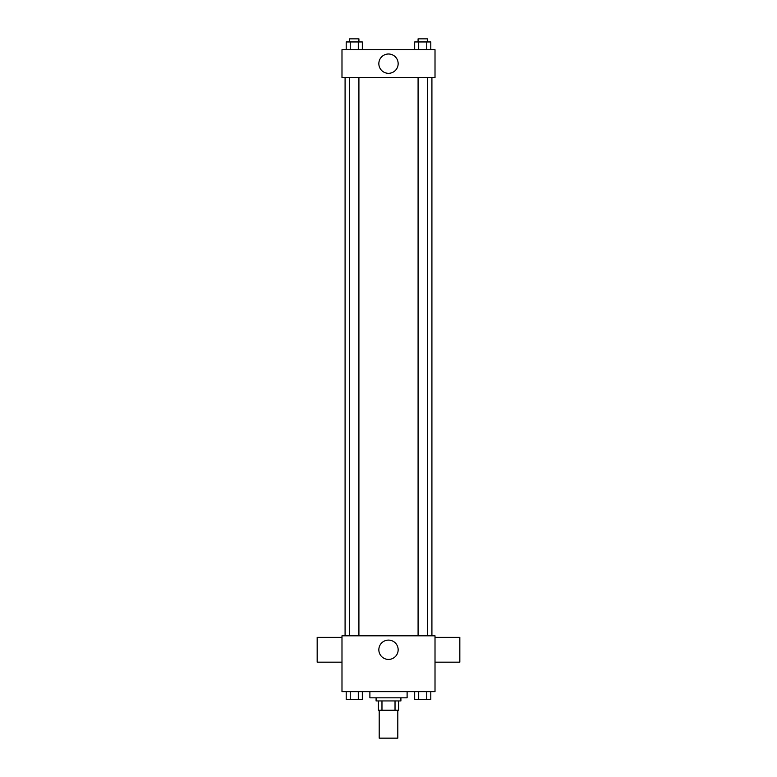 <?xml version="1.0" encoding="UTF-8"?>
<svg xmlns="http://www.w3.org/2000/svg" width="777" height="777" viewBox="0 0 777 777"><rect width="100%" height="100%" fill="white"/><g stroke="black" fill="none" stroke-linecap="round" stroke-linejoin="round"><path stroke-width="1.17" d="M379.195 710.236L379.195 738.15L397.805 738.15L397.805 710.236M395.027 700.941L395.027 710.236L378.418 710.236L378.418 700.941M395.027 710.236L398.582 710.236L398.582 700.941L398.582 710.236M400.903 697.833L400.903 700.941L376.097 700.941L376.097 697.833M381.973 700.941L381.973 710.236M369.891 691.637L369.891 697.833L407.109 697.833L407.109 691.637M435.013 691.637L341.987 691.637L341.987 635.809L435.013 635.809L435.013 691.637M398.154 649.766A9.654 9.654 0 0 1 383.673 658.129A9.654 9.654 0 0 1 383.673 641.404A9.654 9.654 0 0 1 398.154 649.766M435.013 662.169L459.829 662.169L459.829 637.363L435.013 637.363M341.987 637.363L317.171 637.363L317.171 662.169L341.987 662.169M431.915 77.613L431.915 635.809M418.084 635.809L418.084 77.613M358.916 77.613L358.916 635.809M435.013 77.613L341.987 77.613L341.987 49.709L435.013 49.709L435.013 77.613M398.154 63.656A9.654 9.654 0 0 1 383.673 72.018A9.654 9.654 0 0 1 383.673 55.293A9.654 9.654 0 0 1 398.154 63.656M430.798 49.709L430.798 41.948L414.675 41.948L414.675 49.709M426.767 41.948L426.767 49.709M418.706 41.948L418.706 49.709M418.084 41.948L418.084 38.85L427.389 38.85L427.389 41.948M362.325 49.709L362.325 41.948L346.202 41.948L346.202 49.709M358.294 41.948L358.294 49.709M350.233 41.948L350.233 49.709M349.611 41.948L349.611 38.85L358.916 38.85L358.916 41.948M430.798 691.637L430.798 699.387L414.675 699.387L414.675 691.637M426.767 691.637L426.767 699.387M418.706 691.637L418.706 699.387M427.389 699.387L418.084 699.407M362.325 691.637L362.325 699.387L346.202 699.387L346.202 691.637M358.294 691.637L358.294 699.387M350.233 691.637L350.233 699.387M358.916 699.387L349.611 699.407M345.085 77.613L345.085 635.809M427.389 635.809L427.389 77.613M349.611 77.613L349.611 635.809"/></g></svg>
